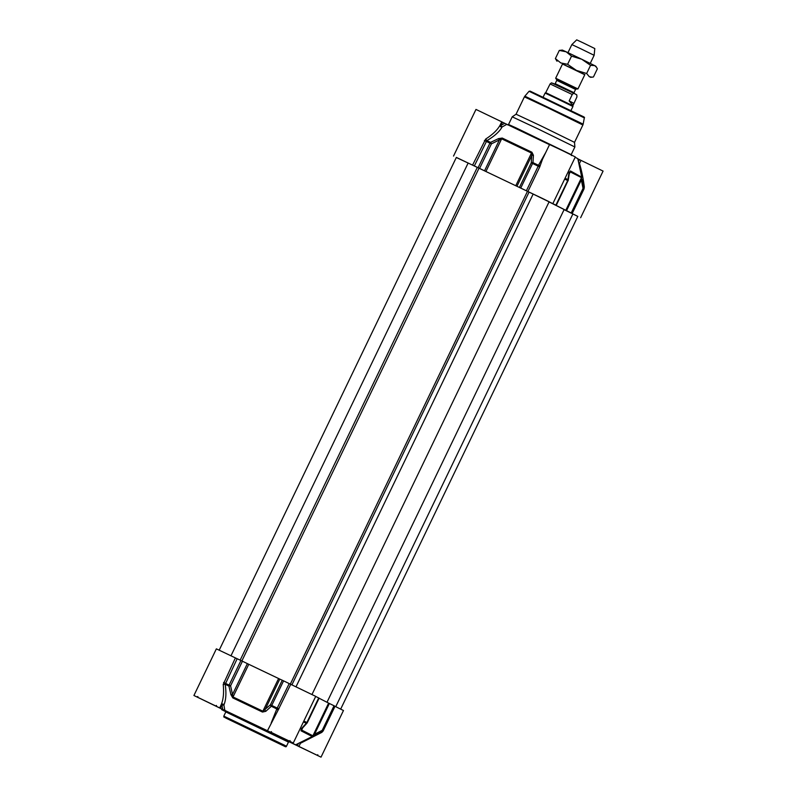 <?xml version="1.0" encoding="UTF-8"?>
<svg xmlns="http://www.w3.org/2000/svg" width="797" height="797" viewBox="0 0 797 797"><rect width="100%" height="100%" fill="white"/><g stroke="black" fill="none" stroke-linecap="round" stroke-linejoin="round"><path stroke-width="1.2" d="M271.707 732.732L293.276 743.003L315.722 696.369L289.201 683.577A61.03 0.528 -154.3 0 0 283.583 680.857L282.258 680.23L270.422 704.807A1.544 0.877 47 0 0 271.319 706.281L271.747 705.445L270.422 704.807L262.871 711.193L233.033 696.957L230.592 685.809L229.108 685.091A1.544 1.096 115.2 0 0 228.908 686.048L230.592 685.809L242.427 661.221L240.943 660.514A61.03 0.528 -154.3 0 0 237.157 658.74L216.366 648.858L193.92 695.492L220.45 708.284L221.974 705.126L223.897 704.996A1.544 1.325 32.7 0 0 221.337 704.428M319.029 698.102L318.71 697.933A61.03 0.528 -154.3 0 0 315.682 696.448M319.079 698.222L328.623 703.113L312.902 735.78L301.655 730.052L301.983 728.568M329.37 703.482L334.043 705.763L322.217 730.341L322.277 731.417A1.544 1.544 107.8 0 0 322.954 730.71L322.217 730.341L314.556 734.246L329.37 703.482L328.623 703.113M303.438 721.883A60.702 0.528 25.7 0 1 306.257 723.268A1.544 0.927 42.2 0 0 307.034 723.088A1.544 0.927 42.2 0 0 307.194 722.69L306.875 722.52A1.544 1.086 116.2 0 1 306.257 723.268L301.435 728.617L301.017 730.799L312.195 736.498A1.544 1.544 -48.8 0 0 312.902 735.78L314.556 734.246L314.606 735.322L322.277 731.417A1.544 1.544 0 0 0 322.954 730.71L334.79 706.132L334.043 705.763M298.457 743.402L297.361 745.673L321.022 757.15L343.467 710.516L334.76 706.192M242.427 661.221L247.369 663.622L232.565 694.386L230.911 694.645L232.804 697.903L262.462 712.06L265.819 711.303L271.319 706.281A60.702 0.528 25.7 0 1 276.818 708.941L271.149 723.078M232.804 697.903A1.544 0.996 115.3 0 1 233.033 696.957L248.754 664.29L247.369 663.622M248.754 664.29L278.591 678.526L262.462 712.06M265.819 711.303A1.544 0.887 47.4 0 1 264.973 709.858L279.787 679.094L278.591 678.526M279.787 679.094L282.258 680.23M225.88 711.761L221.676 709.639L225.89 711.562M288.922 741.688L321.022 757.15M297.361 745.673L295.119 744.577A10912.335 9960.776 114.6 0 0 295.189 744.537M295.119 744.577L293.993 744.019M294.043 744.039L277.446 735.581M277.027 735.352L293.276 743.003M271.697 732.742L270.681 732.274A10912.335 4455.668 -64.1 0 0 270.721 732.244M235.404 657.904L223.22 684.414C224.057 692.932 223.369 699.706 221.158 704.727L221.974 705.126A10912.335 9960.776 114.6 0 0 222.692 709.37L270.681 732.274M222.692 709.37L220.45 708.284M220.968 708.623L193.92 695.492M220.908 708.603L225.84 711.332M224.814 710.386A9884.255 6024.115 -88.4 0 1 223.897 704.996C226.019 699.935 226.458 693.041 225.202 684.314L237.157 658.74M230.911 694.645L228.908 686.048A60.702 0.528 25.7 0 0 225.202 684.314L223.22 684.414M289.201 683.577L276.818 708.941A1.544 0.897 38.8 0 1 277.924 710.516L290.746 684.304M267.523 730.61L277.924 710.516M301.435 728.617A1.544 0.936 42.5 0 0 302.173 728.428L307.034 723.088A1.544 0.927 42.2 0 0 307.044 723.088A1.544 1.544 0 0 0 307.283 722.72L319.119 698.142M301.774 728.946L302.173 728.428A1.544 0.936 42.5 0 0 302.193 728.408M314.606 735.322L322.277 731.417M312.195 736.498L313.51 735.87M299.562 742.844L300.449 743.262L321.858 732.353L321.619 731.756M321.858 732.353L323.183 730.899L335.009 706.311M298.935 746.42L300.449 743.262A1.544 0.956 75.7 0 0 300.349 742.445M569.327 173.059L570.263 171.913L581.511 177.641L581.342 179.923L582.199 179.305L583.912 187.783L583.045 188.381L571.21 212.968L571.957 213.337A61.03 0.528 25.7 0 1 571.28 213.078L577.785 216.435M571.957 213.337L583.783 188.75A1.544 1.544 107.8 0 0 583.912 187.813A1.544 1.544 0 0 1 583.783 188.75L571.957 213.337M571.21 212.968L566.528 210.687L581.342 179.923L583.045 188.381L583.783 188.75M575.175 157.258L577.815 158.683L581.631 176.655A1.544 1.544 -48.8 0 1 581.511 177.641L565.79 210.318L566.528 210.687M565.79 210.318L554.214 204.421L556.286 205.347L568.022 180.73A1.544 0.946 -171 0 0 568.251 180.341L568.251 180.341A1.544 0.946 -171 0 0 567.912 179.614A1.544 1.086 116.2 0 1 567.703 180.56L568.112 180.77A1.544 1.544 0 0 0 568.251 180.341L569.337 173.288A1.544 0.956 -171.4 0 0 569.337 173.288A1.544 0.956 -171.4 0 0 569.038 172.59L567.912 179.614A60.702 0.528 -154.3 0 0 565.083 178.219M545.885 152.217L538.473 165.278A60.702 0.528 -154.3 0 0 532.964 162.628L533.422 155.276A1.544 0.907 -176.3 0 0 531.758 155.535L531.25 162.857L532.575 163.485L532.964 162.628A1.544 0.897 -175.9 0 0 531.25 162.857L519.425 187.434L520.74 188.062A61.03 0.528 25.7 0 1 526.369 190.782L551.654 203.076A61.03 0.528 25.7 0 1 555.878 205.138L556.286 205.347M519.425 187.434L516.944 186.299L531.758 155.535L531.898 152.217L502.24 138.06L498.514 138.618L490.553 142.384A1.544 1.096 115.2 0 0 489.936 143.141L491.42 143.849L490.553 142.384A60.702 0.528 -154.3 0 0 486.847 140.651C494.459 136.197 499.54 131.635 502.1 126.952L500.207 124.99M498.514 138.618L499.34 140.063L484.536 170.827L479.585 168.426L491.42 143.849L501.642 138.817L531.479 153.054L515.759 185.731L516.944 186.299M515.759 185.731L485.921 171.494L501.642 138.817A1.544 0.996 115.3 0 1 502.24 138.06M484.536 170.827L485.921 171.494M456.312 157.507L474.325 165.945A61.03 0.528 25.7 0 1 478.11 167.719L479.585 168.426M500.177 124.97C497.707 129.702 492.885 134.394 485.692 139.047L472.571 165.109M499.928 125.557L501.731 121.821L475.978 109.428L453.533 156.063M502.508 122.22L504.75 123.316A10912.335 9960.776 114.6 0 0 500.984 125.378L502.508 122.22L501.721 121.831M500.058 125.298A1.544 1.345 -161.5 0 0 502.1 126.952A9884.255 6078.988 -40.9 0 1 506.862 124.322L504.75 123.316M506.862 124.322L549.512 144.665M552.879 203.574L575.324 156.939L562.503 150.633L549.571 144.546L542.468 159.3L539.738 166.932L538.194 166.194L526.369 190.782M577.845 158.842L579.419 159.609L578.443 161.632M580.634 217.72L603.08 171.086L579.419 159.609M508.536 124.491L512.222 116.83L538.075 128.945L574.866 146.977L571.18 154.638L515.868 127.799L508.536 124.491L507.679 124.9M578.921 163.883A1.544 0.966 155.1 0 0 579.469 163.515L578.771 163.186M572.176 213.526L584.012 188.939L584.321 186.996C583.235 178.349 581.621 170.528 579.469 163.515L580.983 160.356M583.783 187.146L584.321 186.996M581.76 177.173L570.453 170.956L569.038 172.59M569.496 172.67L569.337 173.288M540.386 165.148A1.544 0.917 -167.6 0 1 538.473 165.278L538.194 166.194A61.03 0.528 25.7 0 0 532.575 163.485L520.74 188.062M533.422 155.276L531.898 152.217M474.325 165.945L486.847 140.651L485.692 139.047M512.222 116.83L516.058 114.22L540.177 125.518L574.517 142.354L574.866 146.977M564.087 209.641L577.815 216.376L340.688 709.091M549.053 201.91L564.137 209.541L327.029 702.217M219.215 650.143L456.352 157.407L542.558 198.503L549.133 201.751L311.996 694.486M556.724 79.76L556.774 80.377L575.564 89.423L576.072 89.075L575.454 88.736L556.724 79.76L555.668 78.216L577.945 88.935L584.888 74.51M574.936 93.807L576.819 94.943L576.928 96.905L573.591 104.208L572.296 104.626L569.158 100.91L572.236 94.514C573.412 93.239 574.308 93 574.936 93.807L551.464 82.848L550.089 83.944L545.716 92.661L572.864 105.722L573.591 104.208M573.85 103.301L569.158 100.91M543.126 97.164L545.078 93.09L556.565 98.479L572.923 106.489L570.961 110.564M567.972 52.662L571.857 44.582L581.033 48.886L594.134 55.302L590.248 63.381M571.857 44.582L576.709 39.85L584.161 43.347L594.801 48.557L594.134 55.302M584.829 74.619L562.562 63.899M584.779 74.729L562.503 64.009M581.77 59.257L595.757 66.161L596.535 67.297L594.682 65.583L590.567 65.344L581.77 59.257L571.529 56.149L566.139 51.795L581.77 59.257M562.353 50.081L566.139 51.795L559.305 50.42L562.353 50.081M556.993 61.23L555.379 58.579L560.779 62.933L567.603 64.298L576.41 70.395L586.642 73.493L589.322 76.721L592.032 77.179L593.446 76.96L597.371 68.811L596.535 67.297M555.379 58.579L559.305 50.42M567.603 64.298L571.529 56.149M586.642 73.493L590.567 65.344M284.439 745.175L223.808 716.114C224.605 717.918 222.174 715.895 226.119 718.207L284.399 746.221C285.565 746.938 286.243 746.948 286.452 746.271L284.439 745.175M226.139 718.217L283.453 745.564L226.139 718.217M225.601 711.014L225.82 711.94L288.464 742.087L286.452 746.271M298.835 746.51L317.465 755.397L298.835 746.51M225.631 710.685L224.704 711.083L225.88 711.721M271.08 732.363L289.709 741.25L271.08 732.363M288.464 742.087L289.321 741.678L287.438 740.612L225.631 711.034M197.487 697.245L216.117 706.132L197.487 697.245M223.578 682.481L225.332 683.318A61.03 0.528 -154.3 0 1 229.108 685.091L240.943 660.514M278.92 708.882L277.376 708.154A61.03 0.528 -154.3 0 0 271.747 705.445L283.583 680.857M318.71 697.933L306.875 722.52A61.03 0.528 -154.3 0 0 303.846 721.026M302.711 727.84L301.655 730.052A1.544 1.186 116.3 0 1 301.017 730.799M570.453 170.956A1.544 1.186 116.3 0 1 570.263 171.913L569.217 174.075M564.674 179.076A61.03 0.528 25.7 0 1 567.703 180.56L555.878 205.138M527.913 191.509L539.738 166.932M478.11 167.719L489.936 143.141A61.03 0.528 25.7 0 0 486.15 141.358L484.407 140.521M531.719 92.024L582.169 116.103M516.048 114.22L524.406 96.855L548.466 108.123L582.876 124.999L574.517 142.354M529.069 91.276L530.174 91.147L582.189 116.113C584.181 116.95 584.898 117.538 584.331 117.876L529.069 91.276L524.854 96.178L581.252 123.216L583.135 124.232L582.876 124.999M572.904 213.925L335.756 706.68M533.163 194.03L296.026 686.775M529.029 192.137L291.911 684.842M527.455 191.39L290.327 684.115M478.987 168.267L241.87 660.952M477.283 167.45L240.166 660.145M468.148 163.006L231 655.762M574.179 93.488L573.372 92.392L555.19 83.675L556.774 80.377M574.637 93.657L552.789 83.237M550.089 83.944L572.236 94.514M225.82 711.94L223.808 716.114M299.224 745.803L298.307 746.201L318.003 755.686L317.744 754.709M197.875 696.538L196.959 696.937L216.654 706.421L216.395 705.445M271.478 731.656L270.552 732.054L290.247 741.539L289.988 740.562M221.247 704.558L219.673 707.885M334.79 706.132L322.954 730.71M295.757 744.747L313.231 736.02M571.18 154.638L571.399 155.564M582.199 179.305L583.912 187.783M524.854 96.178L524.406 96.855M584.331 117.876L583.135 124.232M573.979 92.721L575.564 89.423M576.072 89.075L577.945 88.935M555.19 83.675L554.463 83.994M576.032 94.365L576.819 94.943M545.716 92.661L545.078 93.09M572.864 105.722L572.923 106.489M555.668 78.216L562.612 63.79M590.398 77.299L592.032 77.179"/></g></svg>
